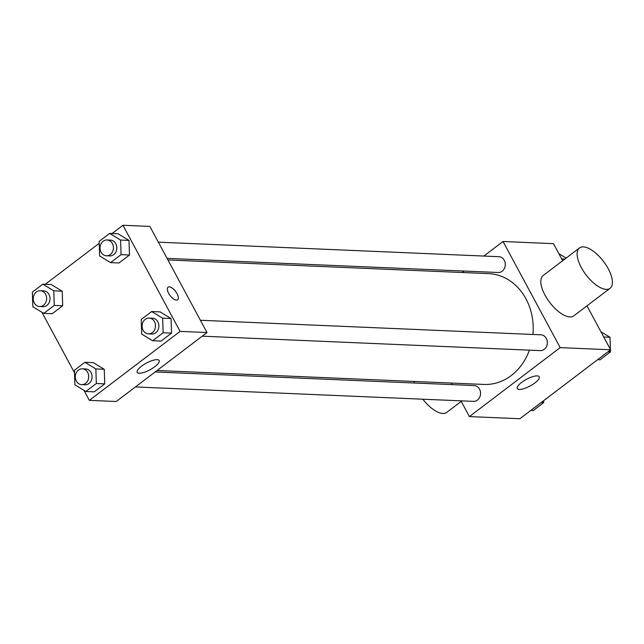 <?xml version="1.0" encoding="UTF-8"?>
<svg xmlns="http://www.w3.org/2000/svg" width="644" height="644" viewBox="0 0 644 644"><rect width="100%" height="100%" fill="white"/><g stroke="black" fill="none" stroke-linecap="round" stroke-linejoin="round"><path stroke-width="0.97" d="M483.869 256.054L503.036 241.492L553.486 243.649L562.671 260.707M586.974 305.844L610.633 349.781L519.877 418.737L469.428 416.579L460.951 400.842M462.215 272.509L464.131 271.052M532.91 334.469A55.448 46.956 -87.6 0 0 525.979 298.832A55.448 46.956 -87.6 0 0 488.595 273.636L167.915 259.943M157.08 370.485L483.861 384.436A55.448 46.956 -87.6 0 0 529.4 350.159M452.217 384.629L451.372 383.051M503.036 241.492L560.183 347.623L469.428 416.579M135.425 386.939L473.525 401.373A7.913 6.698 -87.6 0 0 479.643 397.372A7.913 6.698 -87.6 0 0 479.53 389.161A7.913 6.698 -87.6 0 0 474.201 385.563L155.156 371.942M167.07 258.365L498.263 272.509A7.913 6.698 -87.6 0 0 504.381 268.5A7.913 6.698 -87.6 0 0 504.268 260.297A7.913 6.698 -87.6 0 0 498.939 256.698L158.344 242.152M200.397 320.269L540.992 334.816A7.913 6.698 92.4 0 1 547.352 343.002A7.913 6.698 92.4 0 1 540.324 350.626L202.216 336.184M560.183 347.623L610.633 349.781M537.177 375.895A12.445 3.808 -28.3 0 1 539.213 376.78A12.445 3.808 -28.3 0 1 530.06 386.03A12.445 3.808 -28.3 0 1 517.301 388.582A12.445 3.808 -28.3 0 1 523.926 380.805A12.445 3.808 -28.3 0 1 537.177 375.895M610.085 288.279L573.78 315.866A25.317 11.02 -127.2 0 1 545.009 295.129A25.317 11.02 -127.2 0 1 543.142 275.543L579.447 247.964A25.317 11.02 -127.2 0 1 603.541 261.456A25.317 11.02 -127.2 0 1 610.085 288.279A25.317 11.02 -127.2 0 1 581.307 267.55A25.317 11.02 -127.2 0 1 579.447 247.964M414.1 381.457A25.317 11.02 52.8 0 0 414.446 383.011M422.858 399.216A25.317 11.02 52.8 0 0 446.727 412.41L461.241 401.381M112.08 233.522L122.956 225.263L149.867 226.414L207.006 332.546L116.258 401.502L89.347 400.351L83.945 390.328M32.441 294.67L32.425 294.05M45.281 284.278L99.216 243.303M93.308 362.644L104.264 369.278L104.739 383.872L94.257 391.834L104.739 383.872L104.264 369.278L93.308 362.644L84.895 362.29L95.851 368.923L96.326 383.518L85.845 391.48L74.897 384.846L74.422 370.252L84.895 362.29M118.045 233.78L129.001 240.413L129.476 255.008L118.995 262.969L129.476 255.008L129.001 240.413L118.045 233.78L109.633 233.418L120.589 240.051L121.064 254.646L110.583 262.607L99.627 255.982L99.152 241.387L109.633 233.418M74.503 372.787L41.884 312.211M122.956 225.263L180.103 331.394L89.347 400.351M51.246 284.535L62.202 291.168L62.677 305.763L52.196 313.725L62.677 305.763L62.202 291.168L51.246 284.535L42.842 284.173L53.79 290.806L54.265 305.401L43.792 313.362L32.836 306.729L32.361 292.135L42.842 284.173M160.106 311.897L171.054 318.522L171.529 333.117L161.056 341.087L171.529 333.117L171.054 318.522L160.106 311.897L151.694 311.535L162.65 318.168L163.125 332.763L152.644 340.724L141.688 334.091L141.213 319.496L151.694 311.535M180.103 331.394L207.006 332.546M157.104 359.666A12.445 3.808 -28.3 0 1 159.14 360.551A12.445 3.808 -28.3 0 1 149.98 369.801A12.445 3.808 -28.3 0 1 137.22 372.353A12.445 3.808 -28.3 0 1 143.845 364.576A12.445 3.808 -28.3 0 1 157.104 359.666M168.639 293.318A7.913 3.445 -127.2 0 1 168.052 287.2A7.913 3.445 -127.2 0 1 175.587 291.418A7.913 3.445 -127.2 0 1 177.631 299.798A7.913 3.445 -127.2 0 1 168.639 293.318M168.052 287.2A7.913 3.445 -127.2 0 1 175.579 291.418A7.913 3.445 -127.2 0 1 177.623 299.798M148.466 333.89L151.831 334.035A7.913 6.698 -87.6 0 0 157.957 330.026A7.913 6.698 -87.6 0 0 157.844 321.823A7.913 6.698 -87.6 0 0 152.507 318.225L149.142 318.08A7.913 6.698 -87.6 0 0 142.115 325.703A7.913 6.698 -87.6 0 0 148.466 333.89A7.913 6.698 -87.6 0 0 154.592 329.881A7.913 6.698 -87.6 0 0 154.48 321.678A7.913 6.698 -87.6 0 0 149.142 318.08M162.65 318.168L171.054 318.522M163.125 332.763L171.529 333.117M152.644 340.724L161.056 341.087M81.675 384.645L85.04 384.79A7.913 6.698 -87.6 0 0 91.158 380.781A7.913 6.698 -87.6 0 0 91.046 372.57A7.913 6.698 -87.6 0 0 85.708 368.98L82.352 368.835A7.913 6.698 -87.6 0 0 75.316 376.45A7.913 6.698 -87.6 0 0 81.675 384.645A7.913 6.698 -87.6 0 0 87.793 380.636A7.913 6.698 -87.6 0 0 87.681 372.425A7.913 6.698 -87.6 0 0 82.352 368.835M95.851 368.923L104.264 369.278M96.326 383.518L104.739 383.872M85.845 391.48L94.257 391.834M106.405 255.781L109.77 255.918A7.913 6.698 -87.6 0 0 115.896 251.917A7.913 6.698 -87.6 0 0 115.783 243.706A7.913 6.698 -87.6 0 0 110.446 240.107L107.081 239.971A7.913 6.698 -87.6 0 0 100.053 247.586A7.913 6.698 -87.6 0 0 106.405 255.781A7.913 6.698 -87.6 0 0 112.531 251.772A7.913 6.698 -87.6 0 0 112.418 243.561A7.913 6.698 -87.6 0 0 107.081 239.971M120.589 240.051L129.001 240.413M121.064 254.646L129.476 255.008M110.583 262.607L118.995 262.969M39.614 306.528L42.979 306.673A7.913 6.698 -87.6 0 0 49.097 302.672A7.913 6.698 -87.6 0 0 48.984 294.461A7.913 6.698 -87.6 0 0 43.655 290.863L40.29 290.718A7.913 6.698 -87.6 0 0 33.255 298.341A7.913 6.698 -87.6 0 0 39.614 306.528A7.913 6.698 -87.6 0 0 45.732 302.527A7.913 6.698 -87.6 0 0 45.619 294.316A7.913 6.698 -87.6 0 0 40.29 290.718M53.79 290.806L62.202 291.168M54.265 305.401L62.677 305.763M43.792 313.362L52.196 313.725M600.949 331.789L609.997 337.271L610.391 349.33M610.415 349.95L610.472 351.866L599.991 359.827L597.552 359.722M603.75 337.005L609.997 337.271M608.025 351.761L610.472 351.866M543.616 400.697L543.681 402.613L533.2 410.582L530.753 410.478M541.234 402.508L543.681 402.613M558.887 253.672L566.14 258.067M561.697 258.888L564.885 259.025"/></g></svg>
